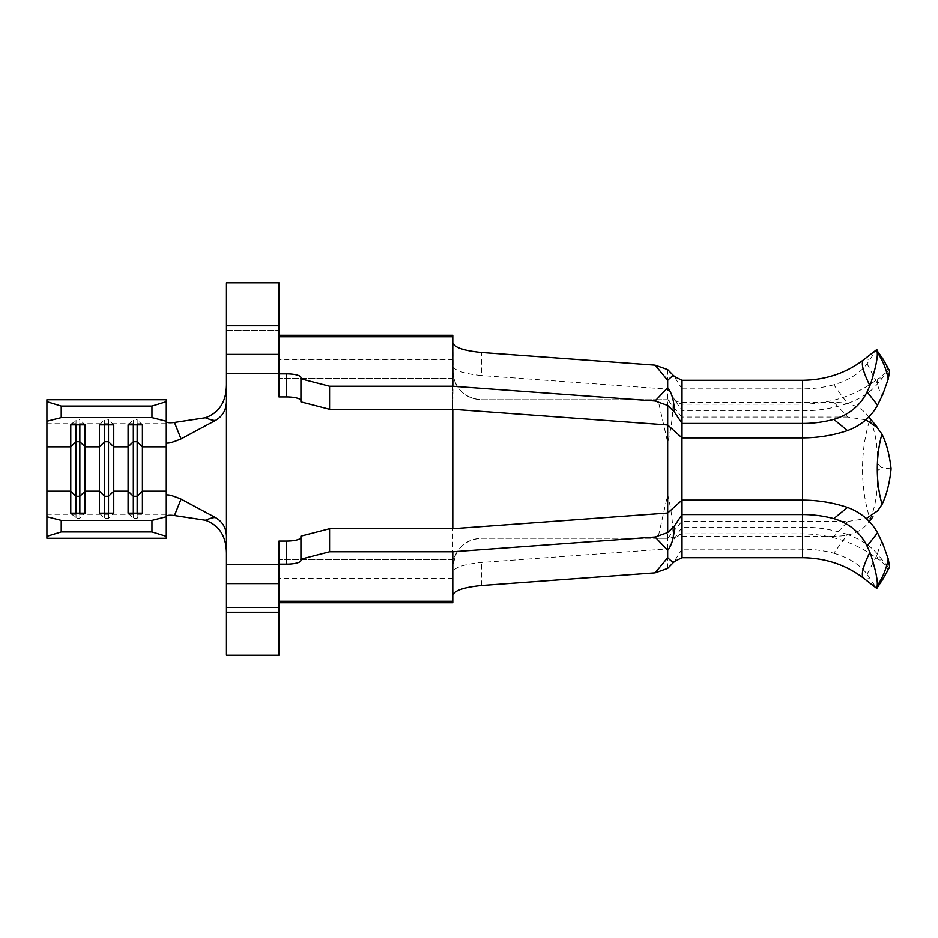 <?xml version="1.0" encoding="UTF-8"?>
<svg xmlns="http://www.w3.org/2000/svg" width="938" height="938" viewBox="0 0 938 938"><rect width="100%" height="100%" fill="white"/><g stroke="black" fill="none" stroke-linecap="round" stroke-linejoin="round"><path stroke-width="0.7" stroke-dasharray="4.69 3.52" d="M881.966 559.728A85.006 13.777 -52.2 0 1 878.425 559.482L888.251 567.08L877.558 554.229C870.956 546.068 860.932 539.479 847.506 534.449L833.812 553.197A118.446 114.413 0 0 0 802.565 549.14L682.02 549.14L682.02 500.13M833.812 553.197C849.148 557.922 860.24 564.922 867.087 574.22L876.479 588.185M889.658 370.944L888.251 370.92L877.558 383.771C870.956 391.932 860.932 398.521 847.506 403.551L833.812 384.803C849.148 380.078 860.24 373.078 867.087 363.78L876.479 349.815M833.812 384.803A118.446 114.413 0 0 1 802.565 388.86L682.02 388.86L682.02 437.87M881.966 541.707A85.006 13.777 -52.2 0 0 877.3 556.34A85.006 13.777 -52.2 0 0 878.425 559.482C856.5 542.739 831.209 534.179 802.565 533.839L682.02 533.839L679.159 534.836L674.41 538.682L682.02 527.144L802.565 527.144L802.565 533.839L802.565 500.13M682.02 557.711L682.02 549.14L673.613 562.437M667.692 568.393L667.692 548.859L481.452 562.448C464.181 564.184 454.625 567.349 452.808 571.957L452.808 378.272L455.54 383.325L452.808 371.108L452.808 359.172L278.985 359.172L278.985 396.938M226.457 354.388L278.985 354.388L278.985 335.288L278.985 359.172M847.506 403.551A137.3 132.621 0 0 1 802.565 410.856L682.02 410.856L667.692 389.141L667.692 424.984L667.692 399.752L681.856 417.07L682.032 402.472L681.973 500.177M802.565 380.289L802.565 410.856L802.565 404.161L682.02 404.161L679.159 403.164L674.41 399.318M865.833 419.861L847.764 417.07L834.07 402.472C849.207 402.308 860.216 406.412 867.075 414.76L869.948 419.321A108.878 67.395 -90 0 0 862.526 469A108.878 67.395 -90 0 0 870.136 519.277L867.333 523.791C860.568 532.198 849.523 536.337 834.199 536.184L847.823 521.446L681.856 521.446L667.692 538.248L673.027 537.474C673.062 523.298 671.28 509.088 667.692 494.83L657.901 538.248L667.692 538.248L667.692 513.016L667.692 548.859L674.41 538.682M834.07 402.472L682.032 402.472L667.633 399.74L657.995 399.752L667.692 442.419C671.315 428.514 673.109 414.631 673.097 400.784M870.136 519.277C875.787 506.192 878.191 489.577 877.358 469.422C877.358 470.63 878.765 470.067 881.568 467.734L877.44 463.595L877.358 469.422M847.823 521.446L866.278 518.538M868.858 416.929L872.774 421.748M673.613 375.563L674.399 376.525M872.973 516.756L869.233 521.458M834.199 536.184L682.032 536.184L673.027 537.474M847.764 417.07L681.856 417.07L681.973 437.823M869.948 419.321C875.26 430.917 877.757 445.679 877.44 463.595M891.1 468.871L881.568 467.734M667.692 494.83L667.692 442.419M452.808 335.288L453.148 375.552C456.736 390.454 466.174 398.521 481.452 399.752L667.692 399.752M452.808 342.98L452.808 409.296L453.148 375.552M452.808 359.172L452.808 366.043C454.625 370.651 464.181 373.816 481.452 375.552L481.452 352.489M881.966 378.272A85.006 13.777 52.2 0 0 878.425 378.518L888.251 370.92L883.526 359.875M867.087 363.78L877.558 383.771M682.02 380.289L682.02 388.86L674.399 376.724M667.692 369.607L667.692 389.141L481.452 375.552M278.985 541.062L278.985 655.24L226.457 655.24L226.457 607.484L278.985 607.484L226.457 607.484L226.457 536.126M452.808 595.02L452.808 602.712M300.946 560.42L300.946 536.114M166.284 399.752L166.284 442.607M166.284 495.393L166.284 538.248M46.9 399.752L46.9 538.248M166.284 421.397L166.284 516.604M226.457 401.874L226.457 553.432M226.457 384.568L226.457 282.76L278.985 282.76L278.985 354.388M455.54 554.675L452.808 559.728L452.808 566.892L455.54 554.675C461.039 544.239 469.668 538.764 481.452 538.248L667.692 538.248M300.946 377.58L300.946 401.886M226.457 330.516L278.985 330.516L226.457 330.516M226.457 583.612L278.985 583.612M847.506 534.449A137.3 132.621 0 0 0 802.565 527.144L802.565 557.711M889.658 567.056L888.251 567.08L883.526 578.125M867.087 574.22L877.558 554.229M657.995 399.752L481.452 399.752C469.668 399.236 461.039 393.761 455.54 383.325M453.148 562.448C456.736 547.546 466.174 539.479 481.452 538.248L657.901 538.248M108.503 424.879L108.503 419.79L113.756 424.879M104.681 424.879L104.681 419.79L108.503 419.79M99.428 424.879L104.681 419.79M99.428 513.121L104.681 518.21L108.503 518.21L113.756 513.121M104.681 513.121L104.681 518.21M108.503 513.121L108.503 518.21M79.847 424.879L79.847 419.79L85.1 424.879M76.025 424.879L76.025 419.79L79.847 419.79M70.772 424.879L76.025 419.79M70.772 513.121L76.025 518.21L79.847 518.21L85.1 513.121M76.025 513.121L76.025 518.21M79.847 513.121L79.847 518.21M137.159 424.879L137.159 419.79L142.412 424.879M133.337 424.879L133.337 419.79L137.159 419.79M128.084 424.879L133.337 419.79M128.084 513.121L133.337 518.21L137.159 518.21L142.412 513.121M133.337 513.121L133.337 518.21M137.159 513.121L137.159 518.21M863.792 578.347A108.878 17.646 127.8 0 0 869.901 578.125M802.565 437.87L802.565 404.161C831.209 403.821 856.5 395.261 878.425 378.518A85.006 13.777 52.2 0 0 877.3 381.66A85.006 13.777 52.2 0 0 881.966 396.293M863.792 359.653A108.878 17.646 -127.8 0 1 869.901 359.875M452.808 378.272L278.985 378.272L452.808 378.272M802.506 437.87A85.006 0.774 90 0 0 802.4 417.07L802.576 402.472A108.878 0.985 -90 0 1 802.776 469A108.878 0.985 -90 0 1 802.565 536.184L802.4 521.446A85.006 0.774 90 0 0 802.506 500.13M452.808 578.183L278.985 578.183M166.284 423.718L46.9 423.718M166.284 514.282L46.9 514.282M452.808 559.728L278.985 559.728L452.808 559.728M226.457 564.512L278.985 564.512M226.457 373.488L278.985 373.488M452.808 359.817L278.985 359.817M226.457 612.256L278.985 612.256M226.457 325.744L278.985 325.744M481.452 585.511L481.452 562.448M452.808 578.828L278.985 578.828"/><path stroke-width="1.41" d="M883.526 578.125L877.194 585.828C882.717 577.702 886.398 568.733 888.251 558.896L882.822 543.735L877.558 532.807L867.087 546.092L869.901 552.353A108.878 17.646 127.8 0 0 862.35 574.314A108.878 17.646 127.8 0 0 863.792 578.347C846.311 564.934 825.897 558.051 802.565 557.711L682.02 557.711L682.02 514.54L674.399 526.007C674.164 536.935 671.936 545.037 667.692 550.325L655.134 536.993L667.692 532.55L674.399 526.007M867.087 546.092C860.298 532.444 849.207 523.275 833.812 518.597L847.506 507.435C860.885 512.359 870.898 520.813 877.558 532.807M847.506 507.435A137.3 132.621 0 0 0 802.565 500.13L682.02 500.13L682.02 514.54L802.565 514.54L802.565 557.711M847.506 430.565C860.885 425.641 870.898 417.187 877.558 405.193L867.087 391.908C860.298 405.556 849.207 414.725 833.812 419.403L847.506 430.565A137.3 132.621 0 0 1 802.565 437.87L682.02 437.87L682.02 380.289L802.565 380.289C825.897 379.949 846.311 373.066 863.792 359.653L876.479 349.815L883.139 359.266L877.194 352.172C877.886 357.284 875.729 367.755 870.71 383.583L869.901 385.647A108.878 17.646 -127.8 0 1 862.35 363.686A108.878 17.646 -127.8 0 1 863.792 359.653M876.948 349.815L877.194 352.172C882.717 360.298 886.398 369.267 888.251 379.104L882.822 394.265L877.558 405.193M863.792 578.347L876.479 588.185L877.194 585.828C877.886 580.716 875.729 570.245 870.71 554.417L869.901 552.353M655.134 401.007L667.692 387.675C671.925 392.952 674.164 401.065 674.399 411.993L667.692 405.451L655.134 401.007L452.808 386.233L452.808 335.288L278.985 335.288M833.812 419.403A118.446 114.413 0 0 1 802.565 423.46L682.02 423.46L674.399 411.993M681.973 500.177L681.973 437.823M866.278 518.538L877.769 510.729L882.072 504.374C886.633 494.842 889.634 483.047 891.077 469L891.1 468.871C889.576 455.036 886.527 443.44 881.955 434.06L872.786 421.772L877.558 427.669L865.833 419.861M872.997 516.744L869.233 521.458M151.956 417.633L61.228 417.633L46.9 421.256L46.9 399.752L166.284 399.752L166.284 421.256L151.956 417.633L151.956 406.084L61.228 406.084L61.228 417.633M151.956 531.916L151.956 520.367L166.284 516.744L166.284 536.302L151.956 531.916L61.228 531.916L46.9 536.302L46.9 421.256M46.9 491.184L70.772 491.184L76.025 496.261L76.025 441.739L70.772 446.816L70.772 424.879L85.1 424.879L85.1 513.121L70.772 513.121L70.772 446.816L46.9 446.816M76.025 513.121L76.025 496.261L79.847 496.261L85.1 491.184L99.428 491.184L104.681 496.261L104.681 441.739L99.428 446.816L99.428 424.879L113.756 424.879L113.756 513.121L99.428 513.121L99.428 446.816L85.1 446.816L79.847 441.739L79.847 424.879M104.681 513.121L104.681 496.261L108.503 496.261L113.756 491.184L128.084 491.184L133.337 496.261L133.337 441.739L128.084 446.816L128.084 424.879L142.412 424.879L142.412 513.121L128.084 513.121L128.084 446.816L113.756 446.816L108.503 441.739L108.503 424.879M166.284 516.744L166.284 421.256M674.399 376.724C674.164 374.883 671.936 376.079 667.692 380.324L655.134 365.163L667.692 369.607L674.399 376.525L682.02 380.289M682.02 557.711L674.399 561.475L667.692 568.393L655.134 572.837L667.692 557.676C671.936 561.921 674.164 563.117 674.399 561.276M868.858 416.929L872.786 421.772M682.02 437.87L667.692 424.984L667.692 532.55M867.087 391.908L869.901 385.647M888.251 379.104L889.658 370.944L883.092 359.195M883.526 359.875L883.139 359.266M667.692 387.675L667.692 380.324M300.946 400.643A14.328 3.705 180 0 0 286.618 396.938L278.985 396.938L278.985 373.875L286.618 373.875A14.328 3.705 180 0 1 300.946 377.58L300.946 401.886L329.601 409.296L452.808 409.296L667.692 424.984L667.692 405.451M166.284 442.607C166.976 443.932 171.889 442.701 181.046 438.902L215.447 420.459C222.447 416.39 226.117 410.199 226.457 401.874L226.457 583.612L278.985 583.612L278.985 564.125L286.618 564.125A14.328 3.705 180 0 0 300.946 560.42L300.946 559.177L329.601 551.767L329.601 528.704L300.946 536.114L300.946 559.177M300.946 537.357A14.328 3.705 180 0 1 286.618 541.062L278.985 541.062L278.985 564.125M278.985 602.712L452.808 602.712L452.808 595.02C454.625 590.412 464.181 587.247 481.452 585.511L655.134 572.837M655.134 536.993L452.808 551.767L452.808 595.02M452.808 551.767L329.601 551.767M682.02 500.13L667.692 513.016L452.808 528.704L329.601 528.704M46.9 536.302L46.9 538.248L166.284 538.248L166.284 536.302M151.956 520.367L61.228 520.367L61.228 531.916M46.9 516.744L61.228 520.367M46.9 401.699L61.228 406.084M151.956 406.084L166.284 401.699M226.457 536.126C226.128 527.824 222.458 521.634 215.447 517.542L181.046 499.098C171.889 495.299 166.976 494.068 166.284 495.393M181.046 438.902L174.456 422.475L205.363 417.773C209.96 419.673 213.325 420.576 215.447 420.459M166.284 516.604C166.554 515.267 169.274 514.903 174.456 515.525L181.046 499.098M215.447 517.542C213.325 517.424 209.96 518.327 205.363 520.227C219.281 525.292 226.304 536.36 226.457 553.432M174.456 515.525L205.363 520.227M226.457 384.568C226.304 401.652 219.269 412.72 205.363 417.773M174.456 422.475C169.286 423.097 166.565 422.733 166.284 421.397M226.457 325.744L278.985 325.744L278.985 282.76L226.457 282.76L226.457 401.874M452.808 386.233L329.601 386.233L300.946 378.823M329.601 409.296L329.601 386.233M278.985 373.875L278.985 325.744M452.808 409.296L452.808 528.704M278.985 583.612L278.985 655.24L226.457 655.24L226.457 612.256L278.985 612.256M226.457 354.388L278.985 354.388M226.457 583.612L226.457 612.256M655.134 365.163L481.452 352.489C464.181 350.753 454.625 347.588 452.808 342.98M833.812 518.597A118.446 114.413 0 0 0 802.565 514.54L802.565 500.13M888.251 558.896L889.658 567.056L883.092 578.805M667.692 550.325L667.692 557.676M108.503 513.121L108.503 441.739L104.681 441.739L104.681 424.879M79.847 513.121L79.847 441.739L76.025 441.739L76.025 424.879M133.337 513.121L133.337 496.261L137.159 496.261L137.159 424.879M166.284 446.816L142.412 446.816L137.159 441.739L133.337 441.739L133.337 424.879M166.284 491.184L142.412 491.184L137.159 496.261L137.159 513.121M802.565 437.87L802.565 380.289M452.808 336.754L278.985 336.754M802.506 500.13A85.006 0.774 90 0 0 802.565 469A85.006 0.774 90 0 0 802.506 437.87M882.072 504.374A85.006 52.61 90 0 1 877.3 469A85.006 52.61 90 0 1 881.955 434.06M452.808 601.246L278.985 601.246M226.457 373.488L278.985 373.488M226.457 564.512L278.985 564.512M286.618 396.938L286.618 373.875M286.618 541.062L286.618 564.125M876.948 588.185L883.139 578.734"/></g></svg>
